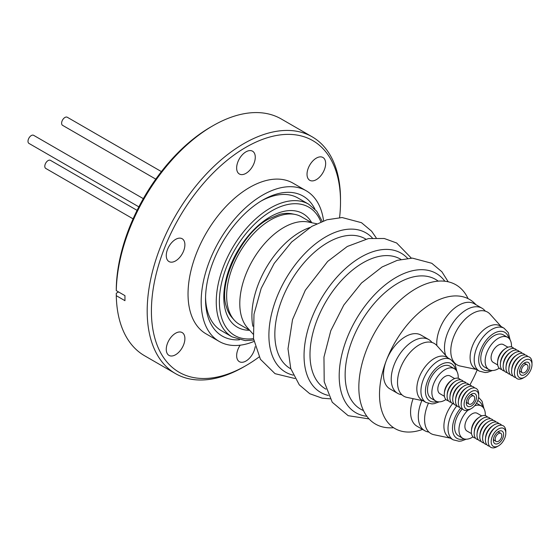 <?xml version="1.0" encoding="UTF-8"?>
<svg xmlns="http://www.w3.org/2000/svg" width="560" height="560" viewBox="0 0 560 560"><rect width="100%" height="100%" fill="white"/><g stroke="black" fill="none" stroke-linecap="round" stroke-linejoin="round"><path stroke-width="0.84" d="M468.069 298.634A80.409 46.424 120 0 0 415.695 288.778A80.409 46.424 120 0 0 359.968 373.569A80.409 46.424 120 0 0 393.561 427.693M422.534 429.429A74.564 43.05 -60 0 1 379.736 388.668A74.564 43.05 -60 0 1 432.236 303.107A74.564 43.05 -60 0 1 475.958 304.717M477.176 369.887A74.564 43.05 -60 0 1 469.868 384.902M252.875 326.277A68.355 39.466 -60 0 1 300.237 231.966A68.355 39.466 -60 0 1 309.897 227.514M253.043 334.075L247.331 327.621A62.083 35.847 -60 0 1 244.916 276.843A62.083 35.847 -60 0 1 283.696 227.535A62.083 35.847 -60 0 1 308.294 222.033L316.736 223.755M249.683 330.281L239.505 324.401A62.083 35.847 -60 0 1 234.185 320.033A62.083 35.847 -60 0 1 231.77 269.255A62.083 35.847 -60 0 1 270.55 219.94A62.083 35.847 -60 0 1 295.148 214.445A62.083 35.847 -60 0 1 301.588 216.867L311.766 222.747M234.185 320.033L232.155 317.744A61.096 35.273 -60 0 1 226.331 306.565C217.931 283.115 241.304 233.037 268.709 218.946L279.559 214.375A61.096 35.273 -60 0 1 292.152 213.836L295.148 214.445M205.555 297.339A76.601 44.226 120 0 0 221.403 330.715L232.12 336.903A76.601 44.226 -60 0 1 220.381 275.52A76.601 44.226 -60 0 1 270.424 208.019A76.601 44.226 -60 0 1 308.721 204.225L298.004 198.037A76.601 44.226 120 0 0 261.177 200.998M239.435 339.808A80.829 46.669 -60 0 1 205.534 299.096A80.829 46.669 -60 0 1 262.689 200.102L262.689 200.102A80.829 46.669 -60 0 1 314.895 209.104M253.96 341.446A86.989 50.225 -60 0 1 219.198 341.432A86.989 50.225 -60 0 1 205.863 271.726A86.989 50.225 -60 0 1 262.689 195.069A86.989 50.225 -60 0 1 306.187 190.764A86.989 50.225 -60 0 1 323.582 220.864M219.198 341.432L206.052 333.844A86.989 50.225 -60 0 1 192.717 264.138A86.989 50.225 -60 0 1 249.543 187.481A86.989 50.225 -60 0 1 293.041 183.169L306.187 190.764M339.591 217.581A133.721 77.203 120 0 0 340.515 201.852A133.721 77.203 120 0 0 245.959 147.259A133.721 77.203 120 0 0 151.41 311.031A133.721 77.203 120 0 0 245.959 365.617L245.959 365.617A133.721 77.203 120 0 0 259.126 356.958M255.15 346.71A13.174 7.602 -60 0 1 245.959 361.032A13.174 7.602 -60 0 1 239.372 361.683A13.174 7.602 -60 0 1 240.17 345.198M316.337 179.641A13.174 7.602 -60 0 1 309.75 180.292A13.174 7.602 -60 0 1 307.734 169.736A13.174 7.602 -60 0 1 316.337 158.13A13.174 7.602 -60 0 1 322.924 157.479A13.174 7.602 -60 0 1 324.947 168.035A13.174 7.602 -60 0 1 316.337 179.641M245.959 173.355A13.174 7.602 -60 0 1 239.372 174.006A13.174 7.602 -60 0 1 237.356 163.45A13.174 7.602 -60 0 1 245.959 151.844A13.174 7.602 -60 0 1 252.546 151.193A13.174 7.602 -60 0 1 254.562 161.749A13.174 7.602 -60 0 1 245.959 173.355M175.581 260.911A13.174 7.602 -60 0 1 168.994 261.562A13.174 7.602 -60 0 1 166.978 251.006A13.174 7.602 -60 0 1 175.581 239.4A13.174 7.602 -60 0 1 182.168 238.742A13.174 7.602 -60 0 1 184.184 249.298A13.174 7.602 -60 0 1 175.581 260.911M175.581 354.746A13.174 7.602 -60 0 1 168.994 355.397A13.174 7.602 -60 0 1 166.978 344.841A13.174 7.602 -60 0 1 175.581 333.235A13.174 7.602 -60 0 1 182.168 332.584A13.174 7.602 -60 0 1 184.184 343.14A13.174 7.602 -60 0 1 175.581 354.746M340.515 201.852L340.515 199.416A136.703 78.925 120 0 0 312.2 136.836A136.703 78.925 120 0 0 243.852 143.605A136.703 78.925 120 0 0 154.546 264.068A136.703 78.925 120 0 0 175.504 373.611A136.703 78.925 120 0 0 243.852 366.835L245.959 365.617L243.852 366.835M312.2 136.836L281.267 118.979A136.703 78.925 120 0 0 212.919 125.748L212.919 125.748A136.703 78.925 120 0 0 116.284 290.64L124.95 295.645L124.95 300.678L116.284 295.673A136.703 78.925 120 0 0 144.571 355.747L175.504 373.611M210.812 126.966L212.919 125.748L210.812 126.966A133.721 77.203 -60 0 0 116.284 288.204L116.284 290.64M116.284 295.673L116.284 293.237L118.531 291.935M161.392 171.591L67.263 117.243A4.676 2.695 120 0 0 63.665 118.496A4.676 2.695 120 0 0 61.621 123.2A4.676 2.695 120 0 0 62.587 125.342L155.778 179.137M137.081 210.364L50.435 160.342A4.676 2.695 120 0 0 48.104 160.573A4.676 2.695 120 0 0 45.052 164.689A4.676 2.695 120 0 0 45.766 168.434L133.084 218.848M143.318 198.646L33.642 135.324A4.676 2.695 120 0 0 30.037 136.577A4.676 2.695 120 0 0 28 141.281A4.676 2.695 120 0 0 28.966 143.416L138.852 206.857M428.974 432.117L427.959 431.907A31.066 17.934 -60 0 1 424.732 430.696L416.997 426.23A31.066 17.934 -60 0 1 413.112 398.685M423.115 400.778L406.917 397.383A30.457 17.584 -60 0 1 397.509 382.27A30.457 17.584 -60 0 1 412.699 349.734A30.457 17.584 -60 0 1 436.842 345.555A31.066 17.934 -60 0 1 458.724 305.277A31.066 17.934 -60 0 1 474.257 303.737L481.992 308.203A31.066 17.934 -60 0 1 484.652 310.387L485.345 311.164M401.898 394.779L400.876 394.569A31.066 17.934 -60 0 1 397.656 393.358L389.921 388.892A31.066 17.934 -60 0 1 385.161 364A31.066 17.934 -60 0 1 405.454 336.623A31.066 17.934 -60 0 1 420.987 335.083L428.722 339.549A31.066 17.934 -60 0 1 431.382 341.733L432.075 342.51M424.732 430.696A31.066 17.934 -60 0 1 421.883 400.519M450.198 438.116L434 434.728A30.457 17.584 -60 0 1 424.592 419.608A30.457 17.584 -60 0 1 428.323 403.452M466.284 439.201L461.342 440.993L459.018 441.252L453.138 439.817L449.036 437.444A24.766 14.294 -60 0 1 443.905 426.111A24.766 14.294 -60 0 1 452.641 403.571M445.732 355.488A31.066 17.934 -60 0 1 466.459 309.736A31.066 17.934 -60 0 1 481.992 308.203M476.385 369.432L460.187 366.037A30.457 17.584 -60 0 1 450.779 350.924A30.457 17.584 -60 0 1 472.318 313.621A30.457 17.584 -60 0 1 490.112 314.209L501.151 326.543M504.091 328.244A24.766 14.294 -60 0 0 491.708 329.469A24.766 14.294 -60 0 0 474.201 359.793A24.766 14.294 -60 0 0 479.332 371.133L475.223 368.76A24.766 14.294 -60 0 1 471.429 348.922A24.766 14.294 -60 0 1 487.606 327.096A24.766 14.294 -60 0 1 499.989 325.871L504.091 328.244L508.27 332.605L510.132 339.934M397.656 393.358A31.066 17.934 -60 0 1 392.889 368.466A31.066 17.934 -60 0 1 413.189 341.082A31.066 17.934 -60 0 1 428.722 339.549M450.821 359.59A24.766 14.294 -60 0 0 431.739 366.219A24.766 14.294 -60 0 0 420.931 391.139A24.766 14.294 -60 0 0 426.062 402.479L421.953 400.106A24.766 14.294 -60 0 1 416.829 388.773A24.766 14.294 -60 0 1 427.637 363.853A24.766 14.294 -60 0 1 446.719 357.217L450.821 359.59L455 363.951L456.862 371.28M445.935 399.525A18.641 10.759 -60 0 1 435.729 400.995L431.375 398.475A18.641 10.759 -60 0 1 427.511 389.942A18.641 10.759 -60 0 1 435.645 371.182A18.641 10.759 -60 0 1 450.016 366.191L454.37 368.704A18.641 10.759 -60 0 1 458.234 377.237A18.641 10.759 -60 0 1 458.199 378.28M435.729 400.995A18.641 10.759 -60 0 1 431.872 392.455A18.641 10.759 -60 0 1 440.006 373.702A18.641 10.759 -60 0 1 454.37 368.704M444.423 396.312L439.929 393.715A10.241 5.915 -60 0 1 437.808 389.032A10.241 5.915 -60 0 1 442.281 378.721A10.241 5.915 -60 0 1 450.17 375.977L454.664 378.574M448.42 400.771A12.425 7.175 -60 0 1 444.276 394.548A12.425 7.175 -60 0 1 444.325 393.449A12.425 7.175 -60 0 1 452.137 379.918A12.425 7.175 -60 0 1 453.068 379.33A12.425 7.175 -60 0 1 460.523 379.806M451.234 402.395A12.425 7.175 -60 0 1 447.139 395.073A12.425 7.175 -60 0 1 454.951 381.542A12.425 7.175 -60 0 1 455.875 380.954A12.425 7.175 -60 0 1 463.337 381.43M454.041 404.019A12.425 7.175 -60 0 1 449.904 397.796A12.425 7.175 -60 0 1 449.953 396.697A12.425 7.175 -60 0 1 457.758 383.166A12.425 7.175 -60 0 1 466.151 383.054M456.855 405.643A12.425 7.175 -60 0 1 452.711 399.42A12.425 7.175 -60 0 1 452.76 398.321A12.425 7.175 -60 0 1 460.572 384.79A12.425 7.175 -60 0 1 461.503 384.202A12.425 7.175 -60 0 1 468.958 384.671M459.669 407.267A12.425 7.175 -60 0 1 455.525 401.044A12.425 7.175 -60 0 1 455.574 399.945A12.425 7.175 -60 0 1 463.386 386.414A12.425 7.175 -60 0 1 464.31 385.819A12.425 7.175 -60 0 1 471.772 386.295M462.476 408.891A12.425 7.175 -60 0 1 458.388 401.569A12.425 7.175 -60 0 1 466.2 388.038A12.425 7.175 -60 0 1 467.124 387.443A12.425 7.175 -60 0 1 474.586 387.919M470.673 408.905A12.425 7.175 -60 0 1 469.938 409.36A12.425 7.175 -60 0 1 461.153 404.292A12.425 7.175 -60 0 1 461.202 403.193A12.425 7.175 -60 0 1 469.007 389.662A12.425 7.175 -60 0 1 469.938 389.067A12.425 7.175 -60 0 1 478.723 394.142A12.425 7.175 -60 0 1 478.695 395.01M471.415 391.615A10.346 5.978 -60 0 1 478.73 395.843A10.346 5.978 -60 0 1 471.415 408.52A10.346 5.978 -60 0 1 464.135 403.375A10.346 5.978 -60 0 1 470.638 392.112A10.346 5.978 -60 0 1 471.415 391.615M444.325 393.449L444.458 391.937A10.241 5.915 -60 0 1 450.898 380.793L452.137 379.918M447.139 395.073L447.272 393.561A10.241 5.915 -60 0 1 453.705 382.417L454.951 381.542M449.953 396.697L450.086 395.185A10.241 5.915 -60 0 1 456.519 384.041L457.758 383.166M452.76 398.321L452.893 396.809A10.241 5.915 -60 0 1 459.333 385.658L460.572 384.79M455.574 399.945L455.707 398.433A10.241 5.915 -60 0 1 462.14 387.282L463.386 386.414M458.388 401.569L458.521 400.057A10.241 5.915 -60 0 1 464.954 388.906L466.2 388.038M461.202 403.193L461.328 401.681A10.241 5.915 -60 0 1 467.768 390.53L469.007 389.662M464.142 403.34A10.241 5.915 -60 0 1 464.142 403.305A10.241 5.915 -60 0 1 470.575 392.154A10.241 5.915 -60 0 1 470.61 392.133M471.415 394.142A7.259 4.193 -60 0 1 476.546 397.103A7.259 4.193 -60 0 1 471.415 405.993A7.259 4.193 -60 0 1 466.284 403.032A7.259 4.193 -60 0 1 471.415 394.142L471.415 394.142M466.382 401.8A4.676 2.695 120 0 0 467.25 403.06L469.077 404.117A4.676 2.695 -60 0 1 468.363 400.372A4.676 2.695 -60 0 1 471.415 396.256A4.676 2.695 -60 0 1 473.753 396.025A4.676 2.695 -60 0 1 474.467 399.763A4.676 2.695 -60 0 1 471.415 403.886A4.676 2.695 -60 0 1 469.077 404.117M473.753 396.025L471.919 394.968A4.676 2.695 120 0 0 470.4 394.849M499.205 368.179A18.641 10.759 -60 0 1 488.999 369.649L484.638 367.129A18.641 10.759 -60 0 1 480.781 358.596A18.641 10.759 -60 0 1 488.915 339.836A18.641 10.759 -60 0 1 503.279 334.845L507.64 337.358A18.641 10.759 -60 0 1 511.504 345.891A18.641 10.759 -60 0 1 511.469 346.934M488.999 369.649A18.641 10.759 -60 0 1 485.135 361.109A18.641 10.759 -60 0 1 493.276 342.356A18.641 10.759 -60 0 1 507.64 337.358M497.693 364.966L493.199 362.369A10.241 5.915 -60 0 1 491.078 357.679A10.241 5.915 -60 0 1 495.551 347.375A10.241 5.915 -60 0 1 503.44 344.631L507.934 347.228M501.69 369.425A12.425 7.175 -60 0 1 497.595 362.103A12.425 7.175 -60 0 1 505.407 348.572A12.425 7.175 -60 0 1 506.331 347.984A12.425 7.175 -60 0 1 513.793 348.46M504.497 371.049A12.425 7.175 -60 0 1 500.409 363.727A12.425 7.175 -60 0 1 508.221 350.196A12.425 7.175 -60 0 1 509.145 349.608A12.425 7.175 -60 0 1 516.607 350.084M507.311 372.673A12.425 7.175 -60 0 1 503.216 365.351A12.425 7.175 -60 0 1 511.028 351.82A12.425 7.175 -60 0 1 511.959 351.232A12.425 7.175 -60 0 1 519.414 351.701M510.125 374.297A12.425 7.175 -60 0 1 505.981 368.074A12.425 7.175 -60 0 1 506.03 366.975A12.425 7.175 -60 0 1 513.842 353.444A12.425 7.175 -60 0 1 514.773 352.849A12.425 7.175 -60 0 1 522.228 353.325M512.932 375.921A12.425 7.175 -60 0 1 508.844 368.599A12.425 7.175 -60 0 1 516.656 355.068A12.425 7.175 -60 0 1 517.58 354.473A12.425 7.175 -60 0 1 525.042 354.949M515.746 377.538A12.425 7.175 -60 0 1 511.658 370.223A12.425 7.175 -60 0 1 519.463 356.692A12.425 7.175 -60 0 1 520.394 356.097A12.425 7.175 -60 0 1 527.849 356.573M523.943 377.559A12.425 7.175 -60 0 1 523.208 378.014A12.425 7.175 -60 0 1 514.465 371.84A12.425 7.175 -60 0 1 522.277 358.316A12.425 7.175 -60 0 1 523.208 357.721A12.425 7.175 -60 0 1 531.965 363.664M532 364.497A10.346 5.978 -60 0 1 524.685 377.174A10.346 5.978 -60 0 1 517.363 372.946A10.346 5.978 -60 0 1 517.405 372.029A10.346 5.978 -60 0 1 523.908 360.766A10.346 5.978 -60 0 1 532 364.497M497.595 362.103L497.728 360.591A10.241 5.915 -60 0 1 504.161 349.447L505.407 348.572M500.409 363.727L500.542 362.215A10.241 5.915 -60 0 1 506.975 351.071L508.221 350.196M503.216 365.351L503.349 363.839A10.241 5.915 -60 0 1 509.789 352.688L511.028 351.82M506.03 366.975L506.163 365.463A10.241 5.915 -60 0 1 512.596 354.312L513.842 353.444M508.844 368.599L508.977 367.087A10.241 5.915 -60 0 1 515.41 355.936L516.656 355.068M511.658 370.223L511.784 368.711A10.241 5.915 -60 0 1 518.224 357.56L519.463 356.692M514.465 371.84L514.598 370.335A10.241 5.915 -60 0 1 521.038 359.184L522.277 358.316M517.405 371.994A10.241 5.915 -60 0 1 517.412 371.959A10.241 5.915 -60 0 1 523.845 360.808A10.241 5.915 -60 0 1 523.88 360.787M524.685 362.796A7.259 4.193 -60 0 1 529.816 365.757A7.259 4.193 -60 0 1 524.685 374.647A7.259 4.193 -60 0 1 519.547 371.686A7.259 4.193 -60 0 1 524.685 362.796L524.685 362.796M519.652 370.454A4.676 2.695 120 0 0 520.52 371.714L522.347 372.771A4.676 2.695 -60 0 1 521.381 370.629A4.676 2.695 -60 0 1 523.418 365.925A4.676 2.695 -60 0 1 527.016 364.672A4.676 2.695 -60 0 1 527.989 366.814A4.676 2.695 -60 0 1 525.945 371.518A4.676 2.695 -60 0 1 522.347 372.771M527.016 364.672L525.189 363.622A4.676 2.695 120 0 0 523.663 363.503M473.011 436.863A18.641 10.759 -60 0 1 462.812 438.333L458.451 435.813A18.641 10.759 -60 0 1 454.587 427.28A18.641 10.759 -60 0 1 462.399 408.877M476.49 403.221A18.641 10.759 -60 0 1 477.092 403.529L481.453 406.042A18.641 10.759 -60 0 1 485.31 414.575A18.641 10.759 -60 0 1 485.282 415.618M462.812 438.333A18.641 10.759 -60 0 1 458.948 429.8A18.641 10.759 -60 0 1 467.831 410.284M474.635 405.797A18.641 10.759 -60 0 1 481.453 406.042M471.506 433.65L467.012 431.053A10.241 5.915 -60 0 1 464.891 426.37A10.241 5.915 -60 0 1 469.357 416.066A10.241 5.915 -60 0 1 477.246 413.322L481.74 415.912M475.496 438.109A12.425 7.175 -60 0 1 471.408 430.787L471.534 429.275A10.241 5.915 -60 0 1 477.974 418.131L479.213 417.263A12.425 7.175 -60 0 1 480.144 416.668A12.425 7.175 -60 0 1 487.599 417.144M471.408 430.787A12.425 7.175 -60 0 1 479.213 417.263M478.31 439.733A12.425 7.175 -60 0 1 474.215 432.411L474.348 430.899A10.241 5.915 -60 0 1 480.788 419.755L482.027 418.887A12.425 7.175 -60 0 1 482.958 418.292A12.425 7.175 -60 0 1 490.413 418.768M474.215 432.411A12.425 7.175 -60 0 1 482.027 418.887M481.124 441.357A12.425 7.175 -60 0 1 477.029 434.035L477.162 432.523A10.241 5.915 -60 0 1 483.595 421.379L484.841 420.504A12.425 7.175 -60 0 1 485.765 419.916A12.425 7.175 -60 0 1 493.227 420.392M477.029 434.035A12.425 7.175 -60 0 1 484.841 420.504M483.931 442.981A12.425 7.175 -60 0 1 479.843 435.659L479.976 434.147A10.241 5.915 -60 0 1 486.409 423.003L487.648 422.128A12.425 7.175 -60 0 1 488.579 421.54A12.425 7.175 -60 0 1 496.041 422.016M479.843 435.659A12.425 7.175 -60 0 1 487.648 422.128M486.745 444.605A12.425 7.175 -60 0 1 482.601 438.382A12.425 7.175 -60 0 1 482.65 437.283L482.783 435.771A10.241 5.915 -60 0 1 489.223 424.627L490.462 423.752A12.425 7.175 -60 0 1 491.393 423.164A12.425 7.175 -60 0 1 498.848 423.64M482.65 437.283A12.425 7.175 -60 0 1 490.462 423.752M489.559 446.229A12.425 7.175 -60 0 1 485.464 438.907L485.597 437.395A10.241 5.915 -60 0 1 492.03 426.244L493.276 425.376A12.425 7.175 -60 0 1 494.2 424.788A12.425 7.175 -60 0 1 501.662 425.257M485.464 438.907A12.425 7.175 -60 0 1 493.276 425.376M497.749 446.243A12.425 7.175 -60 0 1 497.014 446.705A12.425 7.175 -60 0 1 488.278 440.531L488.411 439.019A10.241 5.915 -60 0 1 494.844 427.868L496.09 427A12.425 7.175 -60 0 1 497.014 426.405A12.425 7.175 -60 0 1 505.771 432.348M488.278 440.531A12.425 7.175 -60 0 1 496.09 427M491.218 440.678A10.241 5.915 -60 0 1 491.218 440.643A10.241 5.915 -60 0 1 497.658 429.492A10.241 5.915 -60 0 1 497.686 429.471M498.491 445.858A10.346 5.978 -60 0 1 491.211 440.72A10.346 5.978 -60 0 1 497.721 429.45A10.346 5.978 -60 0 1 498.491 428.96A10.346 5.978 -60 0 1 505.813 433.181A10.346 5.978 -60 0 1 498.491 445.858M498.491 431.48A7.259 4.193 -60 0 1 503.622 434.448A7.259 4.193 -60 0 1 498.491 443.331A7.259 4.193 -60 0 1 493.36 440.37A7.259 4.193 -60 0 1 498.491 431.48L498.491 431.48M500.829 433.363A4.676 2.695 -60 0 1 501.543 437.108A4.676 2.695 -60 0 1 498.491 441.224A4.676 2.695 -60 0 1 496.153 441.455A4.676 2.695 -60 0 1 495.439 437.71A4.676 2.695 -60 0 1 498.491 433.594A4.676 2.695 -60 0 1 500.829 433.363L499.002 432.306A4.676 2.695 120 0 0 497.476 432.187M493.458 439.138A4.676 2.695 120 0 0 494.326 440.398L496.153 441.455M363.489 410.585A74.928 43.26 -60 0 1 345.135 374.878A74.928 43.26 -60 0 1 398.118 283.108A74.928 43.26 -60 0 1 438.214 281.148M366.884 416.297A80.409 46.424 -60 0 1 339.192 375.921A80.409 46.424 -60 0 1 396.053 277.438A80.409 46.424 -60 0 1 444.864 281.239M325.997 389.158A74.928 43.26 -60 0 1 313.894 329.287A74.928 43.26 -60 0 1 362.971 262.815A74.928 43.26 -60 0 1 400.918 259.392M328.391 395.437A80.409 46.424 -60 0 1 304.045 355.628A80.409 46.424 -60 0 1 360.906 257.145A80.409 46.424 -60 0 1 407.554 258.328M290.843 368.865A74.928 43.26 -60 0 1 274.841 334.292A74.928 43.26 -60 0 1 327.824 242.522A74.928 43.26 -60 0 1 365.764 239.099M293.244 375.144A80.409 46.424 -60 0 1 271.509 314.153A80.409 46.424 -60 0 1 325.752 236.852A80.409 46.424 -60 0 1 372.4 238.035M311.759 222.74A65.569 37.856 120 0 0 270.165 216.874A65.569 37.856 120 0 0 225.008 284.34A65.569 37.856 120 0 0 249.676 330.274M253.512 338.597A74.102 42.784 -60 0 1 220.213 290.402A74.102 42.784 -60 0 1 271.782 210.847A74.102 42.784 -60 0 1 320.887 221.9M453.138 439.817A24.766 14.294 -60 0 1 448.014 428.484A24.766 14.294 -60 0 1 456.925 405.727M464.1 438.893A21.581 12.46 -60 0 1 452.508 428.484A21.581 12.46 -60 0 1 460.656 408.191M477.771 400.589A21.581 12.46 -60 0 1 482.58 406.882M490.294 370.209A21.581 12.46 -60 0 1 478.702 359.793A21.581 12.46 -60 0 1 492.114 334.558A21.581 12.46 -60 0 1 508.774 338.198M437.024 401.555A21.581 12.46 -60 0 1 425.432 391.139A21.581 12.46 -60 0 1 438.844 365.904A21.581 12.46 -60 0 1 455.504 369.544M448.21 281.799L441.889 271.768L431.781 263.277L412.398 258.125L397.215 260.358L382.088 266.973L361.487 283.024L343.798 305.067L330.806 330.68L323.96 357.098L324.205 381.71L332.248 402.248L348.194 415.688L369.047 418.908M411.341 258.125L396.662 242.998L384.251 238.49L368.473 238.553L347.27 246.491L327.67 261.422L305.291 290.269L292.53 319.606L288.001 348.768L290.752 368.578L299.306 384.874L309.785 393.736L322.252 398.195L330.113 398.818M376.187 237.832L371.588 231.175L361.48 222.691L342.104 217.539L326.914 219.772L311.787 226.387L291.613 242.018L274.183 263.431L261.184 288.365L253.988 314.251L253.512 338.604L260.435 359.303L275.03 373.667L294.966 378.525M232.12 336.903L245.259 340.627L253.722 340.018M322.224 221.368L316.75 211.246L308.721 204.225M483.945 408.618L482.069 401.268L478.618 397.383M479.332 371.133L485.198 372.568L487.501 372.309L492.478 370.517M426.062 402.479L431.928 403.914L434.231 403.655L439.208 401.863M447.881 357.889L436.842 345.555M455.168 363.433L454.629 363.321"/></g></svg>
